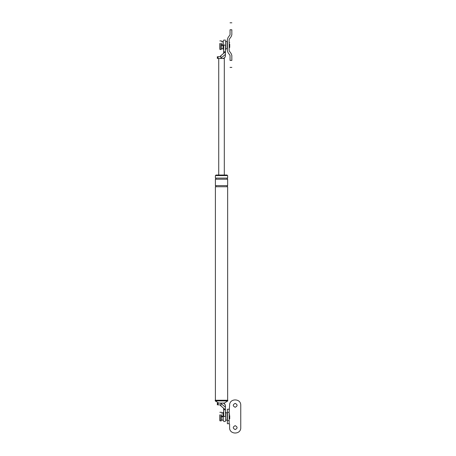 <?xml version="1.0" encoding="UTF-8"?>
<svg xmlns="http://www.w3.org/2000/svg" width="456" height="456" viewBox="0 0 456 456"><rect width="100%" height="100%" fill="white"/><g stroke="black" fill="none" stroke-linecap="round" stroke-linejoin="round"><path stroke-width="0.68" d="M220.909 55.626L219.974 56.704L218.019 56.704C217.113 56.704 217.113 56.704 218.019 56.704L218.019 58.488C217.113 58.488 217.113 58.488 218.019 58.488L220.539 58.488L220.909 58.129L220.909 55.626L223.639 53.358L223.639 51.796L225.424 51.796L225.424 55.7C225.241 57.382 224.312 58.311 222.631 58.488L224.306 58.488L224.306 175.03M223.639 51.796L223.639 45.104L225.424 45.104C225.424 38.635 225.424 38.635 225.424 45.104L225.424 51.796L223.639 53.346M223.639 45.104C223.639 38.635 223.639 38.635 223.639 45.104M220.539 58.488L222.631 58.488C224.312 58.311 225.241 57.382 225.424 55.7C225.241 57.382 224.312 58.311 222.631 58.488L224.255 57.969M220.909 58.129L225.424 54.372M218.732 58.488L218.732 175.03M223.639 409.779L223.639 408.228L225.424 409.779L225.424 416.47L223.639 416.47C223.639 422.946 223.639 422.946 223.639 416.47L223.639 409.779L225.424 409.779L225.424 405.88L225.424 407.202L220.909 403.452L220.909 405.948L219.974 404.871L218.019 404.871C217.113 404.871 217.113 404.871 218.019 404.871L218.019 403.087C217.113 403.087 217.113 403.087 218.019 403.087L220.539 403.087L220.909 403.452M225.424 416.47C225.424 422.946 225.424 422.946 225.424 416.47M220.539 403.087L222.631 403.087C224.312 403.264 225.241 404.198 225.424 405.88C225.241 404.198 224.312 403.264 222.631 403.087L223.309 403.172M223.639 408.228L220.909 405.948M215.945 175.583L215.945 175.03L227.094 175.03L227.094 175.583M222.631 403.087L224.306 403.087L227.789 400.915L215.243 400.915L218.732 403.087M215.243 400.915L215.243 400.243L227.789 400.243L227.789 400.915M227.652 178.096L215.386 178.096L215.386 175.583L227.652 175.583L227.652 178.096C226.934 178.467 226.934 178.837 227.652 179.208L227.652 185.62C226.934 185.991 226.934 186.367 227.652 186.738L227.652 400.243M215.386 178.096C216.104 178.467 216.104 178.837 215.386 179.208L215.386 185.62C216.104 185.991 216.104 186.367 215.386 186.738L227.652 186.738M215.386 186.738L215.386 400.243M215.386 179.208L227.652 179.208M215.386 185.62L227.652 185.62M229.157 47.475L229.716 47.475L229.716 44.198M221.24 43.4L221.24 49.567L219.843 49.288L219.843 43.508M221.24 49.567L221.519 43.508M229.157 418.842L229.716 418.842L229.716 415.564M221.24 414.766L221.24 420.934L219.843 420.654L219.843 414.874M221.24 420.934L221.519 414.874M229.157 412.338L229.157 423.721L229.602 424L229.602 427.625C229.3 434.813 241.059 434.813 240.757 427.625L240.757 405.321C241.059 398.128 229.3 398.128 229.602 405.321L229.157 412.338L227.373 412.338L227.373 423.721L229.157 423.721M227.373 412.338L227.373 409.22L229.157 409.22M240.757 405.321C241.059 398.128 229.3 398.128 229.602 405.321M235.182 403.366C232.663 404.671 232.663 405.971 235.182 407.271C237.696 405.971 237.696 404.671 235.182 403.366C232.663 404.671 232.663 405.971 235.182 407.271M235.182 425.67C232.663 426.976 232.663 428.275 235.182 429.575C237.696 428.275 237.696 426.976 235.182 425.67C232.663 426.976 232.663 428.275 235.182 429.575M229.602 427.625C229.3 434.813 241.059 434.813 240.757 427.625M231.836 29.771C231.836 20.782 231.836 20.782 231.836 29.771L230.052 29.771C230.052 20.782 230.052 20.782 230.052 29.771L230.052 34.793L228.08 37.489L227.373 39.387L227.373 50.821L228.08 52.719L230.052 55.415L230.052 60.437C230.052 69.426 230.052 69.426 230.052 60.437L231.836 60.437C231.836 69.426 231.836 69.426 231.836 60.437L231.836 55.415L231.129 53.523L229.157 50.821L229.157 39.387L231.129 36.691L231.836 34.793L231.836 29.771M231.836 34.793L231.129 36.691M231.129 53.523L231.836 55.415M228.08 52.719L227.373 50.821M227.373 39.387L228.08 37.489M221.519 41.77L223.052 41.268L221.519 41.77M223.052 48.94L221.519 48.439L223.052 48.94L223.052 44.825L221.519 44.825M223.052 44.825L223.052 41.268M225.56 49.288L225.56 40.92L227.094 41.758L227.094 48.45L225.56 49.288M223.639 49.288L223.189 49.288L223.189 40.92L223.639 40.92M221.519 45.383L223.052 45.383M221.519 413.136L223.052 412.634L221.519 413.136M223.052 420.307L221.519 419.805L223.052 420.307L223.052 416.191L221.519 416.191M223.052 416.191L223.052 412.634M225.56 420.654L225.56 412.292L227.094 413.125L227.094 419.816L225.56 420.654M223.639 420.654L223.189 420.654L223.189 412.292L223.639 412.292M221.519 416.75L223.052 416.75M220.123 49.567L220.123 43.4M220.123 420.934L220.123 414.766M227.373 420.609L229.157 420.609M217.335 58.488L217.335 56.704M225.424 40.088L223.639 40.088M223.189 58.488C224.58 58.106 225.321 57.194 225.424 55.757M224.113 403.087L225.424 405.452M225.424 421.492L223.639 421.492M217.335 403.087L217.335 404.871M229.157 42.733L229.716 42.733M219.843 40.92L221.519 40.92M229.157 414.099L229.716 414.099M219.843 412.292L221.519 412.292M230.052 22.8L231.836 22.8M231.836 67.408L230.052 67.408"/></g></svg>

